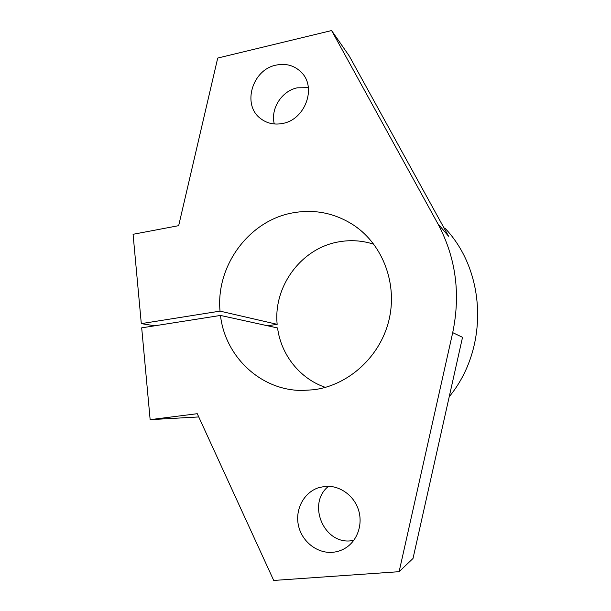 <?xml version="1.0" encoding="UTF-8"?>
<svg xmlns="http://www.w3.org/2000/svg" width="611" height="611" viewBox="0 0 611 611"><rect width="100%" height="100%" fill="white"/><g stroke="black" fill="none" stroke-linecap="round" stroke-linejoin="round"><path stroke-width="0.92" d="M324.785 486.402C338.868 484.958 353.441 494.788 358.306 509.345C363.262 523.871 357.58 540.781 345.261 548.182C341.297 550.564 337.012 551.947 332.422 552.313C316.91 553.581 301.719 541.346 298.412 525.338C294.96 509.368 303.873 492.565 318.415 487.761L324.785 486.402M353.761 540.422L350.92 540.804C323.334 544.279 306.867 503.044 328.565 486.28M276.004 65.133C286.055 63.055 294.54 65.492 301.46 72.434C316.918 87.526 305.118 119.626 282.756 123.43C274.27 125.079 266.824 123.407 260.408 118.419C241.91 104.802 252.198 69.685 276.004 65.133M274.301 123.972C270.299 108.972 281.648 90.963 297.213 87.824L308.364 87.678M267.587 325.778L277.165 324.326L220.029 311.129C215.668 265.953 249.005 220.334 293.104 212.804C315.07 208.954 335.485 213.224 354.342 225.596C383.105 245.126 397.814 284.405 388.833 320.66C379.927 356.931 348.438 385.381 313.596 389.772L302.109 390.46C260.622 390.544 225.039 356.465 220.479 315.444L141.691 327.847L150.146 419.658L198.743 416.939M277.165 324.326C273.163 286.139 301.681 247.722 339.342 241.765C351.035 239.756 362.537 240.589 373.856 244.255M444.777 227.987C486.348 271.246 489.159 348.301 449.222 396.738M220.029 311.129L141.301 323.631L133.076 234.296L178.672 225.665L217.722 58.06L331.605 30.55L437.797 223.626C455.821 257.323 460.793 293.662 452.705 332.644L399.113 571.69L273.713 580.45L197.261 413.7L150.146 419.658M141.301 323.631L154.69 325.8M331.605 30.55L349.232 55.975L448.566 236.228L437.797 223.626M452.705 332.644L462.527 337.31L413.013 558.469L399.113 571.69M220.479 315.444L277.577 327.97C281.029 354.808 299.864 378.721 325.403 387.382M346.384 547.464L345.261 548.182M302.437 73.549L301.46 72.434M359.062 229.079L354.342 225.596"/></g></svg>
